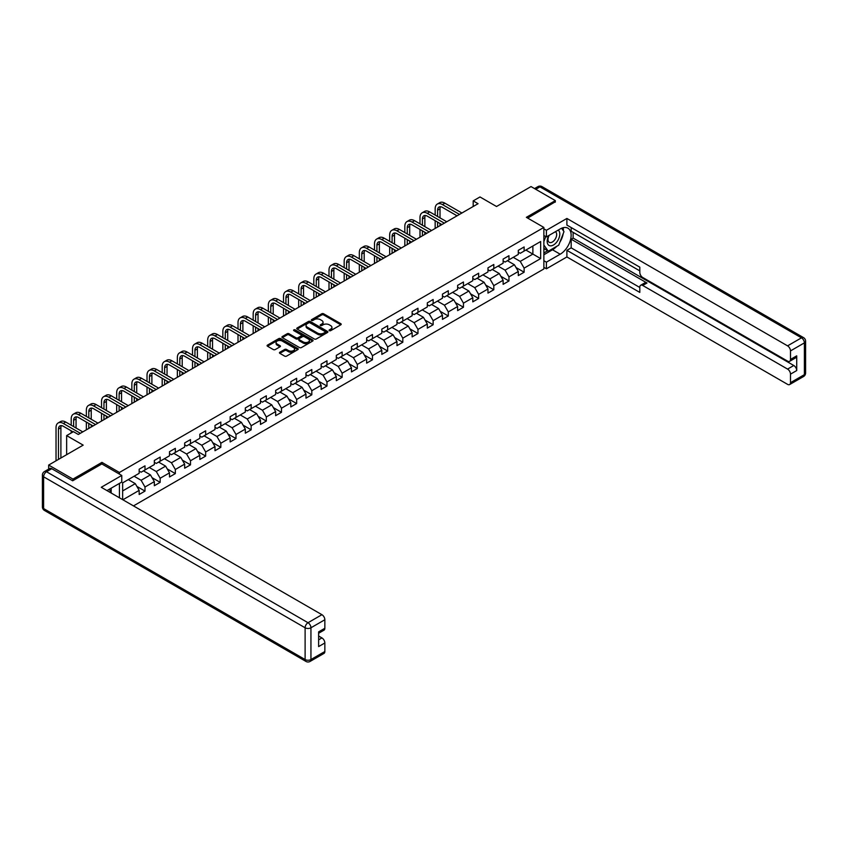 <?xml version="1.0" encoding="UTF-8"?>
<svg xmlns="http://www.w3.org/2000/svg" width="848" height="848" viewBox="0 0 848 848"><rect width="100%" height="100%" fill="white"/><g stroke="black" fill="none" stroke-linecap="round" stroke-linejoin="round"><path stroke-width="1.27" d="M329.342 330.667A0.943 0.541 0 0 0 330.678 330.667L340.822 324.805A1.346 0.774 0 0 0 341.214 324.254A1.346 0.774 0 0 0 340.822 323.703L323.639 313.792A1.346 0.774 0 0 0 321.731 313.792L311.598 319.643A0.943 0.541 0 0 0 312.933 320.417L314.237 319.654A4.314 2.491 0 0 1 320.353 319.654L321.784 320.48A4.314 2.491 0 0 1 323.046 322.251A4.314 2.491 0 0 1 321.784 324.01L320.47 324.763A0.943 0.541 0 0 0 321.805 325.537L323.12 324.784A4.314 2.491 0 0 1 329.225 324.784L330.656 325.611A4.314 2.491 0 0 1 331.918 327.37A4.314 2.491 0 0 1 330.656 329.13L329.342 329.893A0.943 0.541 0 0 0 329.342 330.667L329.342 329.893M279.84 352.249A1.346 0.774 0 0 0 279.448 352.8A1.346 0.774 0 0 0 279.84 353.34L284.663 356.128A1.346 0.774 0 0 0 286.571 356.128L297.828 349.63A1.346 0.774 0 0 0 298.22 349.079A1.346 0.774 0 0 0 297.828 348.528L280.656 338.606A1.346 0.774 0 0 0 278.748 338.606L267.491 345.115A1.346 0.774 0 0 0 267.088 345.655A1.346 0.774 0 0 0 267.491 346.207L273.31 349.567A1.346 0.774 0 0 0 275.218 349.567L280.031 346.79A1.346 0.774 0 0 0 280.434 346.238A1.346 0.774 0 0 0 280.031 345.687L277.148 344.023A3.615 2.088 0 0 1 276.088 342.55A3.615 2.088 0 0 1 278.314 340.62A3.615 2.088 0 0 1 282.257 341.076L293.556 347.606A3.615 2.088 0 0 1 294.616 349.079A3.615 2.088 0 0 1 292.39 350.998A3.615 2.088 0 0 1 288.458 350.553L286.571 349.461A1.346 0.774 0 0 0 284.663 349.461L279.84 352.249L279.84 353.34L284.663 350.584L284.663 349.461M555.334 202.121L555.334 200.605L531.028 186.571L496.525 206.499L479.989 196.959L473.195 200.881L478.049 203.69L78.313 434.473L73.447 431.674L66.642 435.596L66.642 454.687M101.94 463.994L101.94 462.372L72.97 479.099L48.665 465.064L83.178 445.136L66.642 435.596M101.94 462.372L119.43 472.474L543.865 227.434L543.865 268.964L133.486 505.896M555.334 200.605L526.364 217.332L543.865 227.434M314.332 338.999A1.346 0.774 0 0 0 316.251 338.999L327.508 332.49A1.346 0.774 0 0 0 327.9 331.939A1.346 0.774 0 0 0 327.508 331.388L310.326 321.477A1.346 0.774 0 0 0 308.418 321.477L297.16 327.975A1.346 0.774 0 0 0 296.768 328.526A1.346 0.774 0 0 0 297.16 329.077L314.332 338.999M294.245 330.868A0.943 0.541 0 0 1 295.21 330.996L312.647 341.066L301.411 347.563A1.346 0.774 0 0 1 299.503 347.563L282.32 337.642L287.143 334.886L287.143 333.762L282.32 336.539A1.346 0.774 0 0 0 281.928 337.091A1.346 0.774 0 0 0 282.32 337.642L282.32 336.539M287.143 334.886A1.346 0.774 0 0 1 289.051 334.886L289.051 333.762A1.346 0.774 0 0 0 287.143 333.762M289.051 333.762L296.016 337.78A1.346 0.774 0 0 0 297.924 337.78L301.125 335.935A1.346 0.774 0 0 0 301.517 335.384A1.346 0.774 0 0 0 301.125 334.833L293.874 330.646A0.943 0.541 0 0 1 295.21 329.872L312.668 339.963A1.346 0.774 0 0 1 313.06 340.514A1.346 0.774 0 0 1 312.668 341.066L312.668 339.963M48.665 469.114L48.665 465.064M72.97 479.099L72.97 480.615M119.43 497.787L119.43 483.424M119.43 474.106L119.43 472.474M136.888 486.423L144.997 491.109L144.997 487.006L154.336 481.622L154.336 485.724L160.166 482.353L160.166 478.251L169.494 472.866L169.494 476.968L175.335 473.597L175.335 469.495L184.663 464.11L184.663 468.213L190.493 464.842L190.493 460.74L199.831 455.355L199.831 459.457L205.661 456.086L205.661 451.984L214.989 446.599L214.989 450.701L220.83 447.331L220.83 443.228L230.158 437.844L230.158 441.946L235.988 438.575L235.988 434.473L245.326 429.088L245.326 433.19L251.156 429.819L251.156 425.717L260.484 420.332L260.484 424.435L266.325 421.064L266.325 416.962L275.653 411.577L275.653 415.679L281.483 412.308L281.483 408.206L290.822 402.821L290.822 406.923L296.652 403.553L296.652 399.45L305.98 394.066L305.98 398.168L311.82 394.797L311.82 390.695L321.148 385.31L321.148 389.412L326.978 386.041L326.978 381.95L336.317 376.554L336.317 380.657L342.147 377.286L342.147 373.194L351.475 367.799L351.475 371.901L357.315 368.53L357.315 364.439L366.643 359.043L366.643 363.145L372.473 359.775L372.473 355.683L381.812 350.288L381.812 354.39L387.642 351.019L387.642 346.927L396.97 341.532L396.97 345.634L402.811 342.263L402.811 338.172L412.139 332.776L412.139 336.879L417.969 333.508L417.969 329.416L427.307 324.021L427.307 328.123L433.137 324.752L433.137 320.661L442.465 315.265L442.465 319.367L448.306 315.997L448.306 311.905L457.634 306.51L457.634 310.612L463.464 307.241L463.464 303.149L472.802 297.754L472.802 301.856L478.632 298.485L478.632 294.394L487.971 288.998L487.971 293.101L493.801 289.73L493.801 285.638L503.129 280.243L503.129 284.345L508.959 280.974L508.959 276.883L518.298 271.487L518.298 275.589L524.128 272.219L524.128 268.127L540.653 258.576L540.653 241.521L532.873 246.005L532.873 254.093L540.653 258.576M144.997 491.109L139.167 494.479L139.167 490.377L122.886 499.779M122.642 499.642L122.642 482.862L139.167 473.311L139.167 469.22L144.997 465.849L144.997 469.951L154.336 464.556L154.336 460.464L160.166 457.093L160.166 461.195L169.494 455.8L169.494 451.708L175.335 448.338L175.335 452.44L184.663 447.044L184.663 442.953L190.493 439.582L190.493 443.684L199.831 438.289L199.831 434.197L205.661 430.826L205.661 434.929L214.989 429.533L214.989 425.442L220.83 422.071L220.83 426.173L230.158 420.778L230.158 416.686L235.988 413.315L235.988 417.417L245.326 412.033L245.326 407.93L251.156 404.56L251.156 408.662L260.484 403.277L260.484 399.175L266.325 395.804L266.325 399.906L275.653 394.521L275.653 390.419L281.483 387.048L281.483 391.151L290.822 385.766L290.822 381.664L296.652 378.293L296.652 382.395L305.98 377.01L305.98 372.908L311.82 369.537L311.82 373.639L321.148 368.255L321.148 364.152L326.978 360.782L326.978 364.884L336.317 359.499L336.317 355.397L342.147 352.026L342.147 356.128L351.475 350.743L351.475 346.641L357.315 343.27L357.315 347.373L366.643 341.988L366.643 337.886L372.473 334.515L372.473 338.617L381.812 333.232L381.812 329.13L387.642 325.759L387.642 329.861L396.97 324.477L396.97 320.374L402.811 317.004L402.811 321.106L412.139 315.721L412.139 311.619L417.969 308.248L417.969 312.35L427.307 306.965L427.307 302.863L433.137 299.492L433.137 303.595L442.465 298.21L442.465 294.108L448.306 290.737L448.306 294.839L457.634 289.454L457.634 285.352L463.464 281.981L463.464 286.083L472.802 280.699L472.802 276.596L478.632 273.226L478.632 277.328L487.971 271.943L487.971 267.841L493.801 264.47L493.801 268.572L503.129 263.187L503.129 259.085L508.959 255.714L508.959 259.817L518.298 254.432L518.298 250.33L524.128 246.959L524.128 251.061L540.653 241.521M143.45 470.841L150.446 474.891L141.107 480.275L134.111 476.237M139.167 471.075L141.107 472.198L144.997 469.951M141.107 480.275L144.997 487.006M150.446 474.891L154.336 481.622M158.608 462.086L165.614 466.135L156.276 471.52L149.28 467.481M154.336 462.319L156.276 463.443L160.166 461.195M156.276 471.52L160.166 478.251M165.614 466.135L169.494 472.866M173.776 453.33L180.772 457.379L171.444 462.764L164.438 458.726M169.494 453.563L171.444 454.687L175.335 452.44M171.444 462.764L175.335 469.495M180.772 457.379L184.663 464.11M188.945 444.585L195.941 448.624L186.602 454.009L179.606 449.97M184.663 444.808L186.602 445.931L190.493 443.684M186.602 454.009L190.493 460.74M195.941 448.624L199.831 455.355M204.103 435.83L211.11 439.868L201.771 445.253L194.775 441.214M199.831 436.052L201.771 437.176L205.661 434.929M201.771 445.253L205.661 451.984M211.11 439.868L214.989 446.599M219.272 427.074L226.268 431.113L216.94 436.497L209.933 432.459M214.989 427.297L216.94 428.42L220.83 426.173M216.94 436.497L220.83 443.228M226.268 431.113L230.158 437.844M234.44 418.318L241.436 422.357L232.098 427.742L225.102 423.703M230.158 418.541L232.098 419.665L235.988 417.417M232.098 427.742L235.988 434.473M241.436 422.357L245.326 429.088M249.598 409.563L256.605 413.601L247.266 418.986L240.27 414.948M245.326 409.785L247.266 410.909L251.156 408.662M247.266 418.986L251.156 425.717M256.605 413.601L260.484 420.332M264.767 400.807L271.763 404.846L262.435 410.231L255.439 406.192M260.484 401.03L262.435 402.153L266.325 399.906M262.435 410.231L266.325 416.962M271.763 404.846L275.653 411.577M279.935 392.052L286.931 396.09L277.603 401.475L270.597 397.436M275.653 392.274L277.603 393.398L281.483 391.151M277.603 401.475L281.483 408.206M286.931 396.09L290.822 402.821M295.093 383.296L302.1 387.335L292.761 392.719L285.765 388.681M290.822 383.519L292.761 384.642L296.652 382.395M292.761 392.719L296.652 399.45M302.1 387.335L305.98 394.066M310.262 374.54L317.258 378.579L307.93 383.964L300.934 379.925M305.98 374.763L307.93 375.887L311.82 373.639M307.93 383.964L311.82 390.695M317.258 378.579L321.148 385.31M325.431 365.785L332.427 369.823L323.099 375.208L316.092 371.17M321.148 366.007L323.099 367.131L326.978 364.884M323.099 375.208L326.978 381.95M332.427 369.823L336.317 376.554M340.589 357.029L347.595 361.068L338.257 366.453L331.261 362.414M336.317 357.252L338.257 358.375L342.147 356.128M338.257 366.453L342.147 373.194M347.595 361.068L351.475 367.799M355.757 348.274L362.753 352.312L353.425 357.697L346.429 353.658M351.475 348.496L353.425 349.62L357.315 347.373M353.425 357.697L357.315 364.439M362.753 352.312L366.643 359.043M370.926 339.518L377.922 343.557L368.594 348.941L361.587 344.903M366.643 339.741L368.594 340.864L372.473 338.617M368.594 348.941L372.473 355.683M377.922 343.557L381.812 350.288M386.084 330.762L393.09 334.801L383.752 340.186L376.756 336.147M381.812 330.985L383.752 332.109L387.642 329.861M383.752 340.186L387.642 346.927M393.09 334.801L396.97 341.532M401.252 322.007L408.248 326.045L398.92 331.43L391.924 327.392M396.97 322.229L398.92 323.353L402.811 321.106M398.92 331.43L402.811 338.172M408.248 326.045L412.139 332.776M416.421 313.251L423.417 317.29L414.089 322.675L407.082 318.636M412.139 313.474L414.089 314.597L417.969 312.35M414.089 322.675L417.969 329.416M423.417 317.29L427.307 324.021M431.579 304.496L438.586 308.534L429.247 313.919L422.251 309.88M427.307 304.718L429.247 305.842L433.137 303.595M429.247 313.919L433.137 320.661M438.586 308.534L442.465 315.265M446.748 295.74L453.744 299.779L444.416 305.163L437.42 301.125M442.465 295.963L444.416 297.086L448.306 294.839M444.416 305.163L448.306 311.905M453.744 299.779L457.634 306.51M461.916 286.984L468.912 291.023L459.584 296.408L452.578 292.369M457.634 287.207L459.584 288.331L463.464 286.083M459.584 296.408L463.464 303.149M468.912 291.023L472.802 297.754M477.074 278.229L484.081 282.267L474.742 287.652L467.746 283.614M472.802 278.451L474.742 279.575L478.632 277.328M474.742 287.652L478.632 294.394M484.081 282.267L487.971 288.998M492.243 269.473L499.239 273.512L489.911 278.897L482.915 274.858M487.971 269.696L489.911 270.819L493.801 268.572M489.911 278.897L493.801 285.638M499.239 273.512L503.129 280.243M507.411 260.718L514.407 264.756L505.079 270.141L498.073 266.102M503.129 260.94L505.079 262.064L508.959 259.817M505.079 270.141L508.959 276.883M514.407 264.756L518.298 271.487M525.877 250.054L532.873 254.093L520.237 261.385L513.241 257.347M518.298 252.185L520.237 253.308L524.128 251.061M520.237 261.385L524.128 268.127M473.195 200.881L473.195 206.499M122.642 490.939L135.277 483.646L128.281 479.597M135.277 483.646L139.167 490.377M516.008 267.533L524.128 272.219M500.85 276.289L508.959 280.974M485.681 285.045L493.801 289.73M470.513 293.8L478.632 298.485M455.355 302.556L463.464 307.241M440.186 311.311L448.306 315.997M425.018 320.067L433.137 324.752M409.86 328.823L417.969 333.508M394.691 337.578L402.811 342.263M379.522 346.334L387.642 351.019M364.364 355.089L372.473 359.775M349.196 363.845L357.315 368.53M334.027 372.601L342.147 377.286M318.869 381.356L326.978 386.041M303.701 390.112L311.82 394.797M288.532 398.867L296.652 403.553M273.374 407.623L281.483 412.308M258.205 416.379L266.325 421.064M243.037 425.134L251.156 429.819M227.879 433.89L235.988 438.575M212.71 442.645L220.83 447.331M197.542 451.401L205.661 456.086M182.384 460.157L190.493 464.842M167.215 468.912L175.335 473.597M152.046 477.668L160.166 482.353M329.724 330.794L330.656 330.254A4.314 2.491 0 0 0 331.918 328.494L331.918 327.37M323.046 322.251L323.046 323.374A4.314 2.491 0 0 1 321.784 325.134L320.841 325.674M340.801 324.816L323.639 314.915A1.346 0.774 0 0 0 321.731 314.915L311.969 320.544M327.487 332.501L310.326 322.6A1.346 0.774 0 0 0 308.418 322.6L297.182 329.088L297.16 327.975M325.123 332.331A0.943 0.541 0 0 0 325.123 331.557L310.039 322.855A0.943 0.541 0 0 0 308.704 322.855L307.326 323.65A4.314 2.491 0 0 0 306.064 325.42A4.314 2.491 0 0 0 307.326 327.18L317.629 333.126A4.314 2.491 0 0 0 323.735 333.126L325.123 332.331L325.123 333.455A0.943 0.541 0 0 0 325.399 333.063L325.399 331.939M306.064 325.42L306.064 326.533A4.314 2.491 0 0 0 307.326 328.303L307.326 327.18M325.123 333.455L323.735 334.25A4.314 2.491 0 0 1 317.629 334.25L307.326 328.303M289.051 334.886L296.016 338.903A1.346 0.774 0 0 0 297.924 338.903L301.125 337.059A1.346 0.774 0 0 0 301.517 336.508L301.517 335.384M303.245 341.956A3.615 2.088 0 0 0 307.177 342.412A3.615 2.088 0 0 0 309.403 340.483A3.615 2.088 0 0 0 308.354 339.009L304.368 336.709A1.346 0.774 0 0 0 302.46 336.709L299.259 338.553A1.346 0.774 0 0 0 298.867 339.105A1.346 0.774 0 0 0 299.259 339.656L303.245 341.956L303.245 343.08A3.615 2.088 0 0 0 307.177 343.525A3.615 2.088 0 0 0 309.403 341.606L309.403 340.483M298.867 339.105L298.867 340.228A1.346 0.774 0 0 0 299.259 340.779L299.259 339.656M303.245 343.08L299.259 340.779M294.616 349.079L294.616 350.203A3.615 2.088 0 0 1 292.39 352.121A3.615 2.088 0 0 1 288.458 351.676L286.571 350.584A1.346 0.774 0 0 0 284.663 350.584M276.088 342.55L276.088 343.673A3.615 2.088 0 0 0 277.148 345.147L277.148 344.023M280.02 346.8L277.148 345.147M297.828 348.528L297.828 349.63L280.656 339.73A1.346 0.774 0 0 0 278.748 339.73L267.502 346.217L267.491 345.115M435.162 215.074L435.162 208.788A10.314 5.957 60 0 1 437.292 204.071L439.73 202.661A10.314 5.957 60 0 1 444.882 203.17L461.916 213.007M437.292 204.071A10.314 5.957 60 0 1 442.455 204.58L459.478 214.406M457.051 215.816L442.455 207.389A6.869 3.964 -120 0 0 439.01 207.039A6.869 3.964 -120 0 0 437.589 210.187L437.589 216.473M440.451 206.732A6.869 3.964 -120 0 0 440.017 208.788L440.017 217.883M437.589 222.091L437.589 227.052M440.017 223.49L440.017 225.642M435.162 228.451L435.162 220.681M548.794 235.532A8.936 5.162 120 0 0 550.331 245.846A8.936 5.162 120 0 0 558.397 239.454A8.936 5.162 120 0 0 558.185 230.105M549.292 235.235A6.116 3.53 120 0 0 549.281 242.337A6.116 3.53 120 0 0 550.172 242.613A6.116 3.53 120 0 0 555.769 238.097A6.116 3.53 120 0 0 555.398 231.737A6.116 3.53 120 0 0 555.376 231.727M561.588 228.239L563.984 231.642L558.737 245.167L548.243 251.231L543.865 248.294M548.243 251.231L543.865 244.998M543.865 241.521L545.783 236.571M109.307 489.264L111.554 493.239M543.865 235.458L546.388 236.921L546.388 230.296L566.899 218.455L787.569 345.857L801.477 337.833L539.975 186.857L535.745 189.295M546.388 236.921L560.199 228.949A15.465 8.925 120 0 1 567.927 228.186A15.465 8.925 120 0 1 570.301 240.578A15.465 8.925 120 0 1 560.199 254.209L546.388 262.17L546.388 268.795L566.899 256.955L566.899 250.33L639.816 292.422L639.816 287.154A4.123 2.385 -120 0 1 640.664 285.257A4.123 2.385 -120 0 1 642.731 285.469L787.569 369.092L793.792 365.499A4.123 2.385 60 0 1 796.717 370.555L796.717 355.842A4.123 2.385 60 0 1 795.859 357.739L789.636 361.322A4.123 2.385 -120 0 0 790.495 359.435L790.495 350.902A4.123 2.385 -120 0 0 787.569 345.857M573.121 232.373L573.121 238.097L571.181 239.221L571.181 247.86L566.899 250.33M571.181 227.54L571.181 231.25L639.816 270.872M789.636 361.322A4.123 2.385 -120 0 1 787.569 361.121L642.731 277.497A4.123 2.385 -120 0 1 639.816 272.441L639.816 267.173L566.899 225.07L566.899 218.455M543.865 228.833L546.388 230.296M543.865 267.343L546.388 268.795M543.865 260.718L546.388 262.17M566.899 256.955L787.569 384.356A4.123 2.385 -120 0 0 789.636 384.557A4.123 2.385 -120 0 0 790.495 382.671L790.495 374.148A4.123 2.385 -120 0 0 787.569 369.092M555.334 201.782L527.679 218.084M571.181 239.221L647.003 282.999L642.731 285.469M573.121 238.097L793.792 365.499M571.181 247.86L639.816 287.483M640.664 285.257L644.946 282.787A4.123 2.385 60 0 1 647.003 282.999M543.865 254.76L552.514 249.768A15.465 8.925 120 0 0 556.797 246.28M559.871 242.242A15.465 8.925 120 0 0 563.199 233.656M563.454 230.889A15.465 8.925 120 0 0 563.072 227.73M543.865 252.969L547.554 250.838M543.865 249.598L544.639 249.153M51.77 468.711L46.523 471.742A4.123 2.385 -120 0 0 44.467 471.541L49.714 468.509A4.123 2.385 60 0 1 51.77 468.711L72.674 480.784L101.834 463.941L121.762 475.452L121.762 482.067L107.961 490.038A15.465 8.925 120 0 0 107.028 490.621M121.762 475.452L101.251 487.293L321.922 614.694A4.123 2.385 60 0 1 324.848 619.75L324.848 628.273A4.123 2.385 60 0 1 323.989 630.17L318.625 633.265M111.173 491.914L111.173 488.194M318.625 639.837L321.922 637.929A4.123 2.385 60 0 1 324.848 642.985L324.848 651.518A4.123 2.385 60 0 1 323.989 653.405L310.092 661.429A4.123 2.385 -120 0 0 310.94 659.543L324.848 651.518M324.848 628.273L318.625 631.866L318.625 646.579L324.848 642.985M321.922 637.929L318.625 636.021M419.993 223.83L419.993 217.544A10.314 5.957 60 0 1 422.134 212.827L424.562 211.417A10.314 5.957 60 0 1 429.713 211.926L446.748 221.763M422.134 212.827A10.314 5.957 60 0 1 427.286 213.336L444.32 223.162M441.882 224.572L427.286 216.145A6.869 3.964 -120 0 0 423.852 215.795A6.869 3.964 -120 0 0 422.421 218.943L422.421 225.229M425.283 215.487A6.869 3.964 -120 0 0 424.859 217.544L424.859 226.639M422.421 230.847L422.421 235.808M424.859 232.246L424.859 234.398M419.993 237.207L419.993 229.437M404.825 232.585L404.825 226.299A10.314 5.957 60 0 1 406.966 221.582L409.393 220.173A10.314 5.957 60 0 1 414.555 220.681L431.579 230.518M406.966 221.582A10.314 5.957 60 0 1 412.117 222.091L429.152 231.917M426.724 233.327L412.117 224.9A6.869 3.964 -120 0 0 408.683 224.55A6.869 3.964 -120 0 0 407.263 227.699L407.263 233.984M410.125 224.232A6.869 3.964 -120 0 0 409.69 226.299L409.69 235.394M407.263 239.602L407.263 244.563M409.69 241.002L409.69 243.153M404.825 245.962L404.825 238.193M389.667 241.341L389.667 235.055A10.314 5.957 60 0 1 391.797 230.338L394.235 228.928A10.314 5.957 60 0 1 399.387 229.437L416.421 239.274M391.797 230.338A10.314 5.957 60 0 1 396.959 230.847L413.983 240.673M411.556 242.083L396.959 233.656A6.869 3.964 -120 0 0 393.514 233.306A6.869 3.964 -120 0 0 392.094 236.454L392.094 242.74M394.956 232.988A6.869 3.964 -120 0 0 394.521 235.055L394.521 244.15M392.094 248.358L392.094 253.319M394.521 249.757L394.521 251.909M389.667 254.718L389.667 246.948M374.498 250.096L374.498 243.811A10.314 5.957 60 0 1 376.639 239.094L379.067 237.684A10.314 5.957 60 0 1 384.218 238.193L401.252 248.029M376.639 239.094A10.314 5.957 60 0 1 381.791 239.602L398.825 249.429M396.387 250.838L381.791 242.411A6.869 3.964 -120 0 0 378.356 242.062A6.869 3.964 -120 0 0 376.925 245.21L376.925 251.496M379.787 241.744A6.869 3.964 -120 0 0 379.363 243.811L379.363 252.905M376.925 257.114L376.925 262.074M379.363 258.513L379.363 260.665M374.498 263.474L374.498 255.704M359.329 258.852L359.329 252.566A10.314 5.957 60 0 1 361.471 247.849L363.898 246.439A10.314 5.957 60 0 1 369.06 246.948L386.084 256.785M361.471 247.849A10.314 5.957 60 0 1 366.622 248.358L383.656 258.184M381.229 259.594L366.622 251.156A6.869 3.964 -120 0 0 363.188 250.817A6.869 3.964 -120 0 0 361.767 253.965L361.767 260.251M364.629 250.499A6.869 3.964 -120 0 0 364.195 252.566L364.195 261.661M361.767 265.869L361.767 270.83M364.195 267.268L364.195 269.42M359.329 272.229L359.329 264.459M344.171 267.608L344.171 261.322A10.314 5.957 60 0 1 346.302 256.605L348.74 255.195A10.314 5.957 60 0 1 353.892 255.704L370.926 265.541M346.302 256.605A10.314 5.957 60 0 1 351.464 257.114L368.488 266.94M366.06 268.35L351.464 259.912A6.869 3.964 -120 0 0 348.019 259.573A6.869 3.964 -120 0 0 346.599 262.721L346.599 269.007M349.461 259.255A6.869 3.964 -120 0 0 349.026 261.322L349.026 270.417M346.599 274.625L346.599 279.586M349.026 276.024L349.026 278.176M344.171 280.985L344.171 273.215M329.003 276.363L329.003 270.077A10.314 5.957 60 0 1 331.144 265.36L333.571 263.951A10.314 5.957 60 0 1 338.723 264.459L355.757 274.296M331.144 265.36A10.314 5.957 60 0 1 336.296 265.869L353.33 275.695M350.892 277.105L336.296 268.668A6.869 3.964 -120 0 0 332.861 268.328A6.869 3.964 -120 0 0 331.43 271.477L331.43 277.762M334.292 268.01A6.869 3.964 -120 0 0 333.868 270.077L333.868 279.172M331.43 283.38L331.43 288.341M333.868 284.78L333.868 286.931M329.003 289.74L329.003 281.971M313.834 285.119L313.834 278.833A10.314 5.957 60 0 1 315.975 274.116L318.403 272.706A10.314 5.957 60 0 1 323.565 273.215L340.589 283.052M315.975 274.116A10.314 5.957 60 0 1 321.127 274.625L338.161 284.451M335.734 285.861L321.127 277.423A6.869 3.964 -120 0 0 317.693 277.084A6.869 3.964 -120 0 0 316.272 280.232L316.272 286.518M319.134 276.766A6.869 3.964 -120 0 0 318.7 278.833L318.7 287.928M316.272 292.136L316.272 297.097M318.7 293.535L318.7 295.687M313.834 298.496L313.834 290.726M298.676 293.874L298.676 287.589A10.314 5.957 60 0 1 300.807 282.872L303.245 281.462A10.314 5.957 60 0 1 308.396 281.971L325.431 291.807M300.807 282.872A10.314 5.957 60 0 1 305.969 283.38L322.993 293.207M320.565 294.616L305.969 286.179A6.869 3.964 -120 0 0 302.524 285.84A6.869 3.964 -120 0 0 301.104 288.988L301.104 295.274M303.966 285.522A6.869 3.964 -120 0 0 303.531 287.589L303.531 296.683M301.104 300.892L301.104 305.852M303.531 302.291L303.531 304.443M298.676 307.252L298.676 299.482M283.508 302.63L283.508 296.344A10.314 5.957 60 0 1 285.649 291.627L288.076 290.217A10.314 5.957 60 0 1 293.228 290.726L310.262 300.563M285.649 291.627A10.314 5.957 60 0 1 290.8 292.136L307.835 301.962M305.397 303.372L290.8 294.934A6.869 3.964 -120 0 0 287.366 294.595A6.869 3.964 -120 0 0 285.935 297.743L285.935 304.029M288.797 294.277A6.869 3.964 -120 0 0 288.373 296.344L288.373 305.439M285.935 309.647L285.935 314.608M288.373 311.046L288.373 313.198M283.508 316.007L283.508 308.237M268.339 311.386L268.339 305.1A10.314 5.957 60 0 1 270.48 300.383L272.908 298.973A10.314 5.957 60 0 1 278.07 299.482L295.093 309.319M270.48 300.383A10.314 5.957 60 0 1 275.632 300.892L292.666 310.718M290.239 312.128L275.632 303.69A6.869 3.964 -120 0 0 272.197 303.351A6.869 3.964 -120 0 0 270.777 306.499L270.777 312.785M273.639 303.033A6.869 3.964 -120 0 0 273.204 305.1L273.204 314.195M270.777 318.403L270.777 323.364M273.204 319.802L273.204 321.954M268.339 324.763L268.339 316.993M253.181 320.141L253.181 313.855A10.314 5.957 60 0 1 255.312 309.138L257.739 307.729A10.314 5.957 60 0 1 262.901 308.237L279.935 318.074M255.312 309.138A10.314 5.957 60 0 1 260.474 309.647L277.497 319.473M275.07 320.883L260.474 312.446A6.869 3.964 -120 0 0 257.029 312.106A6.869 3.964 -120 0 0 255.608 315.255L255.608 321.54M258.47 311.788A6.869 3.964 -120 0 0 258.036 313.855L258.036 322.95M255.608 327.158L255.608 332.119M258.036 328.558L258.036 330.709M253.181 333.518L253.181 325.749M238.012 328.897L238.012 322.611A10.314 5.957 60 0 1 240.154 317.894L242.581 316.484A10.314 5.957 60 0 1 247.733 316.993L264.767 326.83M240.154 317.894A10.314 5.957 60 0 1 245.305 318.403L262.339 328.229M259.901 329.639L245.305 321.201A6.869 3.964 -120 0 0 241.871 320.862A6.869 3.964 -120 0 0 240.44 324.01L240.44 330.296M243.302 320.544A6.869 3.964 -120 0 0 242.878 322.611L242.878 331.706M240.44 335.914L240.44 340.875M242.878 337.313L242.878 339.465M238.012 342.274L238.012 334.504M222.844 337.652L222.844 331.367A10.314 5.957 60 0 1 224.985 326.639L227.412 325.24A10.314 5.957 60 0 1 232.575 325.749L249.598 335.585M224.985 326.639A10.314 5.957 60 0 1 230.137 327.158L247.171 336.985M244.743 338.394L230.137 329.957A6.869 3.964 -120 0 0 226.702 329.618A6.869 3.964 -120 0 0 225.282 332.766L225.282 339.052M228.144 329.3A6.869 3.964 -120 0 0 227.709 331.367L227.709 340.461M225.282 344.67L225.282 349.63M227.709 346.069L227.709 348.221M222.844 351.03L222.844 343.26M207.686 346.408L207.686 340.122A10.314 5.957 60 0 1 209.816 335.395L212.244 333.995A10.314 5.957 60 0 1 217.406 334.504L234.44 344.341M209.816 335.395A10.314 5.957 60 0 1 214.979 335.914L232.002 345.74M229.575 347.15L214.979 338.712A6.869 3.964 -120 0 0 211.534 338.373A6.869 3.964 -120 0 0 210.113 341.521L210.113 347.807M212.975 338.055A6.869 3.964 -120 0 0 212.541 340.122L212.541 349.217M210.113 353.425L210.113 358.386M212.541 354.824L212.541 356.976M207.686 359.785L207.686 352.015M192.517 355.164L192.517 348.878A10.314 5.957 60 0 1 194.658 344.15L197.086 342.751A10.314 5.957 60 0 1 202.237 343.26L219.272 353.097M194.658 344.15A10.314 5.957 60 0 1 199.81 344.67L216.844 354.496M214.406 355.906L199.81 347.468A6.869 3.964 -120 0 0 196.376 347.129A6.869 3.964 -120 0 0 194.945 350.277L194.945 356.563M197.807 346.811A6.869 3.964 -120 0 0 197.383 348.878L197.383 357.973M194.945 362.181L194.945 367.142M197.383 363.58L197.383 365.732M192.517 368.541L192.517 360.771M177.349 363.919L177.349 357.633A10.314 5.957 60 0 1 179.49 352.906L181.917 351.507A10.314 5.957 60 0 1 187.069 352.015L204.103 361.852M179.49 352.906A10.314 5.957 60 0 1 184.641 353.425L201.676 363.251M199.248 364.661L184.641 356.224A6.869 3.964 -120 0 0 181.207 355.884A6.869 3.964 -120 0 0 179.787 359.033L179.787 365.318M182.649 355.566A6.869 3.964 -120 0 0 182.214 357.633L182.214 366.728M179.787 370.936L179.787 375.897M182.214 372.336L182.214 374.487M177.349 377.296L177.349 369.527M162.191 372.675L162.191 366.389A10.314 5.957 60 0 1 164.321 361.661L166.749 360.262A10.314 5.957 60 0 1 171.911 360.771L188.945 370.608M164.321 361.661A10.314 5.957 60 0 1 169.483 362.181L186.507 372.007M184.08 373.417L169.483 364.979A6.869 3.964 -120 0 0 166.038 364.64A6.869 3.964 -120 0 0 164.618 367.788L164.618 374.074M167.48 364.322A6.869 3.964 -120 0 0 167.045 366.389L167.045 375.484M164.618 379.692L164.618 384.653M167.045 381.091L167.045 383.243M162.191 386.052L162.191 378.282M147.022 381.43L147.022 375.145A10.314 5.957 60 0 1 149.163 370.417L151.591 369.018A10.314 5.957 60 0 1 156.742 369.527L173.776 379.363M149.163 370.417A10.314 5.957 60 0 1 154.315 370.936L171.349 380.763M168.911 382.172L154.315 373.735A6.869 3.964 -120 0 0 150.88 373.396A6.869 3.964 -120 0 0 149.449 376.544L149.449 382.83M152.311 373.078A6.869 3.964 -120 0 0 151.887 375.145L151.887 384.239M149.449 388.448L149.449 393.408M151.887 389.847L151.887 391.999M147.022 394.808L147.022 387.038M131.853 390.186L131.853 383.9A10.314 5.957 60 0 1 133.995 379.173L136.422 377.773A10.314 5.957 60 0 1 141.574 378.282L158.608 388.119M133.995 379.173A10.314 5.957 60 0 1 139.146 379.692L156.18 389.518M153.753 390.928L139.146 382.49A6.869 3.964 -120 0 0 135.712 382.151A6.869 3.964 -120 0 0 134.291 385.299L134.291 391.585M137.153 381.833A6.869 3.964 -120 0 0 136.719 383.9L136.719 392.984M134.291 397.203L134.291 402.164M136.719 398.602L136.719 400.754M131.853 403.563L131.853 395.793M116.695 398.942L116.695 392.656A10.314 5.957 60 0 1 118.826 387.928L121.253 386.529A10.314 5.957 60 0 1 126.416 387.038L143.45 396.875M118.826 387.928A10.314 5.957 60 0 1 123.988 388.448L141.012 398.274M138.584 399.684L123.988 391.246A6.869 3.964 -120 0 0 120.543 390.907A6.869 3.964 -120 0 0 119.123 394.055L119.123 400.341M121.985 390.589A6.869 3.964 -120 0 0 121.55 392.656L121.55 401.74M119.123 405.959L119.123 410.92M121.55 407.358L121.55 409.51M116.695 412.319L116.695 404.549M101.527 407.697L101.527 401.411A10.314 5.957 60 0 1 103.657 396.684L106.095 395.285A10.314 5.957 60 0 1 111.247 395.793L128.281 405.63M103.657 396.684A10.314 5.957 60 0 1 108.82 397.203L125.854 407.029M123.416 408.439L108.82 400.002A6.869 3.964 -120 0 0 105.385 399.662A6.869 3.964 -120 0 0 103.954 402.811L103.954 409.096M106.816 399.344A6.869 3.964 -120 0 0 106.392 401.411L106.392 410.496M103.954 414.714L103.954 419.675M106.392 416.114L106.392 418.265M101.527 421.074L101.527 413.305M86.358 416.453L86.358 410.167A10.314 5.957 60 0 1 88.499 405.439L90.927 404.04A10.314 5.957 60 0 1 96.078 404.549L113.113 414.386M88.499 405.439A10.314 5.957 60 0 1 93.651 405.959L110.685 415.785M108.258 417.195L93.651 408.757A6.869 3.964 -120 0 0 90.217 408.418A6.869 3.964 -120 0 0 88.796 411.566L88.796 417.852M91.658 408.1A6.869 3.964 -120 0 0 91.224 410.167L91.224 419.251M88.796 423.47L88.796 428.431M91.224 424.869L91.224 427.021M86.358 429.83L86.358 422.06M71.2 425.208L71.2 418.923A10.314 5.957 60 0 1 73.331 414.195L75.758 412.796A10.314 5.957 60 0 1 80.92 413.305L97.955 423.141M73.331 414.195A10.314 5.957 60 0 1 78.493 414.714L95.517 424.541M93.089 425.95L78.493 417.513A6.869 3.964 -120 0 0 75.048 417.174A6.869 3.964 -120 0 0 73.628 420.322L73.628 426.608M76.49 416.856A6.869 3.964 -120 0 0 76.055 418.923L76.055 428.007M71.2 432.978L71.2 430.816M56.032 460.814L56.032 427.678A10.314 5.957 60 0 1 58.162 422.951L60.6 421.551A10.314 5.957 60 0 1 65.752 422.06L82.786 431.897M58.162 422.951A10.314 5.957 60 0 1 63.324 423.47L80.359 433.296M73.066 431.897L63.324 426.268A6.869 3.964 -120 0 0 59.89 425.929A6.869 3.964 -120 0 0 58.459 429.077L58.459 459.404M61.321 425.611A6.869 3.964 -120 0 0 60.897 427.678L60.897 458.005M330.656 330.254L330.656 329.13M320.47 325.537L320.47 324.763M321.784 325.134L321.784 324.01M311.598 320.417L311.598 319.643M321.731 314.915L321.731 313.792M323.639 314.915L323.639 313.792M340.822 324.805L340.822 323.703M308.418 322.6L308.418 321.477M310.326 322.6L310.326 321.477M327.508 332.49L327.508 331.388M317.629 334.25L317.629 333.126M323.735 334.25L323.735 333.126M296.016 338.903L296.016 337.78M297.924 338.903L297.924 337.78M301.125 337.059L301.125 335.935M295.21 330.996L295.21 329.872M286.571 350.584L286.571 349.461M288.458 351.676L288.458 350.553M280.031 346.79L280.031 345.687M278.748 339.73L278.748 338.606M280.656 339.73L280.656 338.606M444.882 203.17L442.455 204.58M440.017 208.788L437.589 210.187M790.495 359.435L796.717 355.842M796.717 370.555L790.495 374.148M790.495 382.671L804.392 374.646L804.392 342.878L790.495 350.902M552.514 249.768L560.199 254.209M804.392 374.646A4.123 2.385 60 0 1 803.533 376.533A4.123 4.123 0 0 0 805.6 372.961A4.123 2.385 180 0 1 804.392 374.646M804.392 342.878A4.123 2.385 0 0 0 805.6 341.193A4.123 4.123 0 0 0 803.533 337.621A4.123 2.385 -60 0 0 801.477 337.833A4.123 2.385 60 0 1 804.392 342.878M534.537 188.595L537.908 186.645A4.123 2.385 60 0 1 539.975 186.857A4.123 2.385 -60 0 1 542.042 186.645L803.533 337.621M44.467 471.541A4.123 4.123 0 0 0 42.4 475.113A4.123 2.385 180 0 0 43.608 476.799A4.123 2.385 -60 0 1 46.523 471.742L308.025 622.718A4.123 2.385 -60 0 0 305.11 627.774L43.608 476.799L43.608 508.567L305.11 659.543L305.11 627.774A4.123 2.385 -0 0 0 310.94 627.774L310.94 659.543A4.123 2.385 180 0 1 305.11 659.543A4.123 2.385 -60 0 0 305.958 661.429A4.123 4.123 0 0 0 310.092 661.429M324.848 619.75L310.94 627.774A4.123 2.385 -120 0 0 308.025 622.718L321.922 614.694M44.467 510.454A4.123 2.385 -60 0 1 43.608 508.567A4.123 2.385 -0 0 1 42.4 506.881A4.123 4.123 0 0 0 44.467 510.454L305.958 661.429M429.713 211.926L427.286 213.336M424.859 217.544L422.421 218.943M414.555 220.681L412.117 222.091M409.69 226.299L407.263 227.699M399.387 229.437L396.959 230.847M394.521 235.055L392.094 236.454M384.218 238.193L381.791 239.602M379.363 243.811L376.925 245.21M369.06 246.948L366.622 248.358M364.195 252.566L361.767 253.965M353.892 255.704L351.464 257.114M349.026 261.322L346.599 262.721M338.723 264.459L336.296 265.869M333.868 270.077L331.43 271.477M323.565 273.215L321.127 274.625M318.7 278.833L316.272 280.232M308.396 281.971L305.969 283.38M303.531 287.589L301.104 288.988M293.228 290.726L290.8 292.136M288.373 296.344L285.935 297.743M278.07 299.482L275.632 300.892M273.204 305.1L270.777 306.499M262.901 308.237L260.474 309.647M258.036 313.855L255.608 315.255M247.733 316.993L245.305 318.403M242.878 322.611L240.44 324.01M232.575 325.749L230.137 327.158M227.709 331.367L225.282 332.766M217.406 334.504L214.979 335.914M212.541 340.122L210.113 341.521M202.237 343.26L199.81 344.67M197.383 348.878L194.945 350.277M187.069 352.015L184.641 353.425M182.214 357.633L179.787 359.033M171.911 360.771L169.483 362.181M167.045 366.389L164.618 367.788M156.742 369.527L154.315 370.936M151.887 375.145L149.449 376.544M141.574 378.282L139.146 379.692M136.719 383.9L134.291 385.299M126.416 387.038L123.988 388.448M121.55 392.656L119.123 394.055M111.247 395.793L108.82 397.203M106.392 401.411L103.954 402.811M96.078 404.549L93.651 405.959M91.224 410.167L88.796 411.566M80.92 413.305L78.493 414.714M76.055 418.923L73.628 420.322M65.752 422.06L63.324 423.47M60.897 427.678L58.459 429.077M789.636 384.557L803.533 376.533M805.6 372.961L805.6 341.193M542.042 186.645A4.123 4.123 0 0 0 537.908 186.645M42.4 475.113L42.4 506.881"/></g></svg>
